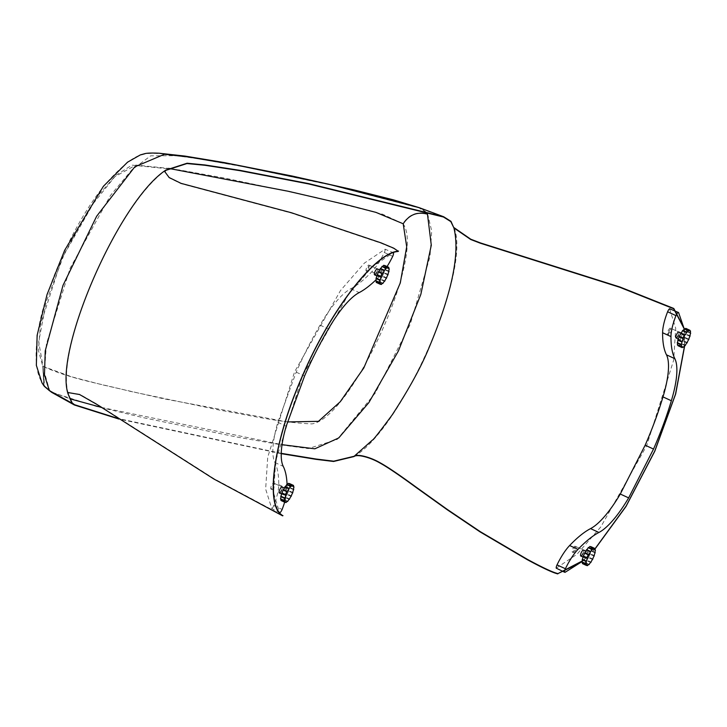 <?xml version="1.0" encoding="UTF-8"?>
<svg xmlns="http://www.w3.org/2000/svg" width="727" height="727" viewBox="0 0 727 727"><rect width="100%" height="100%" fill="white"/><g stroke="black" fill="none" stroke-linecap="round" stroke-linejoin="round"><path stroke-width="0.55" stroke-dasharray="3.63 2.73" d="M678.382 335.183A3.281 0.972 114.7 0 0 678.782 332.003L670.421 328.141A3.281 0.972 114.7 0 0 668.077 330.921A3.281 0.972 114.7 0 0 667.668 334.102A3.281 0.972 114.7 0 0 670.012 331.33A3.281 0.972 114.7 0 0 670.421 328.141M583.109 553.247A3.281 0.972 114.7 0 0 583.517 550.066L575.148 546.213A3.281 0.972 114.7 0 0 572.803 548.985A3.281 0.972 114.7 0 0 572.403 552.166A3.281 0.972 114.7 0 0 574.748 549.394A3.281 0.972 114.7 0 0 575.148 546.213M281.658 490.134A3.281 0.972 114.7 0 0 282.058 486.954L273.697 483.101A3.281 0.972 -65.3 0 1 273.288 486.281A3.281 0.972 -65.3 0 1 270.944 489.062A3.281 0.972 -65.3 0 1 271.353 485.872A3.281 0.972 -65.3 0 1 273.697 483.101M376.931 272.071A3.281 0.972 114.7 0 0 377.331 268.89L368.962 265.037A3.281 0.972 -65.3 0 1 368.562 268.218A3.281 0.972 -65.3 0 1 366.217 270.989A3.281 0.972 -65.3 0 1 366.617 267.809A3.281 0.972 -65.3 0 1 368.962 265.037M279.123 512.371L279.568 512.58A3.281 0.972 -65.3 0 1 279.522 512.526L271.798 508.609L265.655 489.098L267.709 457.201L294.589 371.851L340.536 290.473L364.363 263.11L385.128 249.197L391.471 251.924L393.016 252.751L372.224 266.918L348.433 294.38L302.632 375.605L275.733 460.782L273.552 492.761L279.522 512.526L278.623 512.135M281.822 514.934L214.02 478.72L97.527 404.448L79.752 394.288L68.229 392.58M281.231 453.339L118.074 418.498M426.44 212.548L419.197 208.004L332.348 185.367L243.899 166.819L199.053 158.904L176.243 155.705L150.707 155.814L131.787 169.936L110.504 195.381L70.074 268.308L46.428 343.889L44.438 372.388L49.59 390.408L51.853 392.08L69.883 398.787M101.562 407.438L282.031 444.679M51.708 392.371L96.609 406.511L142.91 417.589L236.702 437.018L284.202 445.333L308.33 448.586L337.074 439.526L375.314 392.989L410.31 324.133L430.011 256.667L431.711 230.986L427.603 213.874L426.567 212.248L419.106 207.622M684.552 345.87L684.225 328.986L684.58 345.843M594.959 548.894L583.517 560.317M563.788 571.831L565.088 572.313M594.968 548.849L582.1 561.526M669.576 308.739L675.719 328.295L673.647 360.21L646.748 445.569L600.802 526.93L576.965 554.274L556.237 568.169M282.967 515.643L228.423 486.954M164.793 171.69L169.1 177.815L180.996 183.64L291.354 213.047L380.884 243.145L393.598 248.47L398.432 251.351M684.398 328.822L684.707 345.743M594.931 549.094L581.991 561.835M281.222 453.657L118.865 419.034M354.049 456.547C402.658 427.985 471.65 270.08 454.048 227.66M402.931 223.652C426.331 253.559 351.168 418.788 311.828 423.896C279.531 422.487 252.742 415.871 219.763 410.146L129.906 391.271C97.5 382.975 70.383 379.003 42.784 366.244L38.404 350.432L40.385 325.187L61.831 258.63L97.645 195.981L116.066 175.189L131.941 165.129L179.251 169.936L225.116 178.16L315.636 197.344L382.457 214.174L402.931 223.652C409.047 214.365 417.271 211.112 427.603 213.874M43.774 385.619L42.784 366.244L44.029 385.964M49.527 390.317L44.029 385.419L42.23 382.629C36.232 374.069 34.642 358.32 37.45 335.383C43.847 288.483 75.899 218.291 107.451 181.886C122 165.947 133.014 157.059 140.484 155.196L145.191 153.906C147.445 153.361 152.061 153.233 159.04 153.542L184.713 156.387L224.143 162.884L292.054 176.343L353.749 190.201L393.516 200.207L419.197 208.004L443.515 217.037M68.247 393.652C54.898 347.824 117.992 203.415 165.783 170.382M44.029 385.419L43.066 366.381L44.547 386.11L49.59 390.408M385.128 249.197A3.281 0.972 -65.3 0 1 384.338 252.469A32.806 9.678 -65.3 0 1 371.733 271.834A136.667 40.33 -65.3 0 1 350.814 288.746A72.164 21.292 114.7 0 0 320.044 325.105L328.413 328.958M320.044 325.105A138.784 40.957 114.7 0 0 296.207 372.151L277.823 422.332A72.164 21.292 114.7 0 0 274.888 462.526A136.667 40.33 -65.3 0 1 278.759 484.627A32.806 9.678 -65.3 0 1 273.752 505.583A3.281 0.972 -65.3 0 1 271.798 508.609M387.046 266.555A32.806 9.678 -65.3 0 1 380.103 275.687A136.667 40.33 -65.3 0 1 376.095 279.722M287.065 484.391A136.667 40.33 -65.3 0 1 287.129 488.48A32.806 9.678 -65.3 0 1 284.648 502.184M382.511 283.376L378.785 281.658A9.515 2.808 114.7 0 0 379.049 281.394L383.038 283.23M380.448 284.13L377.231 282.649A9.515 2.808 114.7 0 0 377.44 282.576A2.626 0.772 -65.3 0 1 378.622 281.54A2.626 0.772 -65.3 0 1 378.676 281.558A2.626 0.772 -65.3 0 1 378.785 281.658M376.304 282.449A2.626 0.772 -65.3 0 1 376.977 282.067A2.626 0.772 -65.3 0 1 377.022 282.085A2.626 0.772 -65.3 0 1 377.231 282.649M367.244 271.462A3.281 0.972 114.7 0 0 369.48 268.763A3.281 0.972 114.7 0 0 369.934 265.482A3.281 0.972 114.7 0 0 369.87 265.464A3.281 0.972 114.7 0 0 367.635 268.154A3.281 0.972 114.7 0 0 367.19 271.435A3.281 0.972 114.7 0 0 367.244 271.462M379.203 276.969A3.281 0.972 114.7 0 0 381.439 274.27A3.281 0.972 114.7 0 0 381.884 270.989A3.281 0.972 114.7 0 0 381.82 270.971A3.281 0.972 114.7 0 0 379.585 273.661A3.281 0.972 114.7 0 0 379.14 276.951A3.281 0.972 114.7 0 0 379.203 276.969M388.836 267.463L384.847 265.628A9.515 2.808 114.7 0 0 384.728 265.491M389.227 269.063L385.237 267.227A9.515 2.808 114.7 0 0 385.228 266.909L388.772 268.536M386.382 278.332L382.402 276.496A9.515 2.808 114.7 0 0 382.656 275.987L386.646 277.823M388.9 271.689L384.91 269.853A9.515 2.808 114.7 0 0 385.01 269.399L389 271.235M387.9 274.942L383.92 273.107A9.515 2.808 114.7 0 0 384.11 272.589L388.091 274.424M384.583 281.331L380.603 279.495A9.515 2.808 114.7 0 0 380.884 279.077L384.865 280.922M377.44 282.576L381.43 284.411M385.228 266.909A2.626 0.772 -65.3 0 1 384.956 266.927A2.626 0.772 -65.3 0 1 384.847 265.628M385.01 269.399A2.626 0.772 -65.3 0 1 385.237 267.227M384.11 272.589A2.626 0.772 -65.3 0 1 384.91 269.853M382.656 275.987A2.626 0.772 -65.3 0 1 383.92 273.107M380.884 279.077A2.626 0.772 -65.3 0 1 382.402 276.496M379.049 281.394A2.626 0.772 -65.3 0 1 380.603 279.495M384.565 265.646A2.626 0.772 -65.3 0 1 384.001 265.855A2.626 0.772 -65.3 0 1 383.792 265.291M287.238 501.439L283.512 499.722A9.515 2.808 114.7 0 0 283.784 499.458L287.765 501.294M285.184 502.193L281.958 500.712A9.515 2.808 114.7 0 0 282.176 500.639A2.626 0.772 -65.3 0 1 283.357 499.603A2.626 0.772 -65.3 0 1 283.403 499.622A2.626 0.772 -65.3 0 1 283.512 499.722M281.031 500.512A2.626 0.772 -65.3 0 1 281.703 500.131A2.626 0.772 -65.3 0 1 281.758 500.149A2.626 0.772 -65.3 0 1 281.958 500.712M271.98 489.525A3.281 0.972 114.7 0 0 274.215 486.826A3.281 0.972 114.7 0 0 274.661 483.546A3.281 0.972 114.7 0 0 274.597 483.528A3.281 0.972 114.7 0 0 272.361 486.218A3.281 0.972 114.7 0 0 271.916 489.507A3.281 0.972 114.7 0 0 271.98 489.525M283.93 495.032A3.281 0.972 114.7 0 0 286.165 492.343A3.281 0.972 114.7 0 0 286.62 489.053A3.281 0.972 114.7 0 0 286.556 489.035A3.281 0.972 114.7 0 0 284.321 491.734A3.281 0.972 114.7 0 0 283.866 495.014A3.281 0.972 114.7 0 0 283.93 495.032M293.563 485.527L289.582 483.691A9.515 2.808 114.7 0 0 289.455 483.555M293.953 487.126L289.973 485.291A9.515 2.808 114.7 0 0 289.955 484.973L293.499 486.608M291.118 496.396L287.129 494.56A9.515 2.808 114.7 0 0 287.392 494.051L291.373 495.896M293.626 489.753L289.646 487.917A9.515 2.808 114.7 0 0 289.737 487.463L293.726 489.298M292.636 493.015L288.646 491.179A9.515 2.808 114.7 0 0 288.837 490.652L292.827 492.488M289.31 499.394L285.329 497.559A9.515 2.808 114.7 0 0 285.611 497.15L289.6 498.986M282.176 500.639L286.156 502.484M289.955 484.973A2.626 0.772 -65.3 0 1 289.682 484.991A2.626 0.772 -65.3 0 1 289.582 483.691M289.737 487.463A2.626 0.772 -65.3 0 1 289.973 485.291M288.837 490.652A2.626 0.772 -65.3 0 1 289.646 487.917M287.392 494.051A2.626 0.772 -65.3 0 1 288.646 491.179M285.611 497.15A2.626 0.772 -65.3 0 1 287.129 494.56M283.784 499.458A2.626 0.772 -65.3 0 1 285.329 497.559M289.291 483.709A2.626 0.772 -65.3 0 1 288.728 483.918A2.626 0.772 -65.3 0 1 288.528 483.355M669.313 330.794A3.281 0.972 114.7 0 0 668.64 334.547A3.281 0.972 114.7 0 0 670.712 332.339A3.281 0.972 114.7 0 0 671.384 328.586A3.281 0.972 114.7 0 0 669.313 330.794M681.263 336.31A3.281 0.972 114.7 0 0 680.59 340.054A3.281 0.972 114.7 0 0 682.671 337.846A3.281 0.972 114.7 0 0 683.344 334.102A3.281 0.972 114.7 0 0 681.263 336.31M686.979 342.98L682.998 341.145A9.515 2.808 114.7 0 0 683.271 340.681L687.251 342.517M685.134 345.625L681.154 343.789A9.515 2.808 114.7 0 0 681.435 343.444L685.416 345.28M682.898 347.006L679.427 345.407A9.515 2.808 114.7 0 0 679.672 345.243L683.662 347.079M678.1 345.761A9.515 2.808 114.7 0 0 678.264 345.798L682.253 347.633M690.568 331.203L686.579 329.367A9.515 2.808 114.7 0 0 686.515 329.14L689.796 330.649M690.614 333.348L686.624 331.512A9.515 2.808 114.7 0 0 686.661 331.121L690.468 332.875M689.941 336.337L685.961 334.502A9.515 2.808 114.7 0 0 686.106 334.011L690.087 335.847M681.435 343.444A2.626 0.772 -65.3 0 1 682.998 341.145M679.672 345.243A2.626 0.772 -65.3 0 1 681.154 343.789M678.264 345.798A2.626 0.772 -65.3 0 1 679.245 345.125A2.626 0.772 -65.3 0 1 679.427 345.407M677.419 345.025A2.626 0.772 -65.3 0 1 677.918 344.871A2.626 0.772 -65.3 0 1 678.118 345.343M685.016 328.986A2.626 0.772 -65.3 0 1 684.689 329.031A2.626 0.772 -65.3 0 1 684.507 328.749M686.515 329.14A2.626 0.772 -65.3 0 1 686.015 329.295A2.626 0.772 -65.3 0 1 685.834 328.395M686.661 331.121A2.626 0.772 -65.3 0 1 686.57 331.094A2.626 0.772 -65.3 0 1 686.579 329.367M686.106 334.011A2.626 0.772 -65.3 0 1 686.624 331.512M683.271 340.681A2.626 0.772 -65.3 0 1 684.68 337.891A9.515 2.808 114.7 0 0 684.907 337.364A2.626 0.772 -65.3 0 1 685.961 334.502M684.907 337.364L688.896 339.2M688.669 339.727L684.68 337.891M588.697 564.552L584.962 562.834A9.515 2.808 114.7 0 0 585.235 562.571L589.215 564.406M586.634 565.306L583.418 563.825A9.515 2.808 114.7 0 0 583.627 563.752A2.626 0.772 -65.3 0 1 584.808 562.716A2.626 0.772 -65.3 0 1 584.853 562.734A2.626 0.772 -65.3 0 1 584.962 562.834M582.481 563.625A2.626 0.772 -65.3 0 1 583.154 563.243A2.626 0.772 -65.3 0 1 583.208 563.261A2.626 0.772 -65.3 0 1 583.418 563.825M573.43 552.638A3.281 0.972 114.7 0 0 575.666 549.939A3.281 0.972 114.7 0 0 576.111 546.659A3.281 0.972 114.7 0 0 576.057 546.631A3.281 0.972 114.7 0 0 573.821 549.33A3.281 0.972 114.7 0 0 573.367 552.611A3.281 0.972 114.7 0 0 573.43 552.638M585.389 558.145A3.281 0.972 114.7 0 0 587.625 555.446A3.281 0.972 114.7 0 0 588.07 552.166A3.281 0.972 114.7 0 0 588.007 552.147A3.281 0.972 114.7 0 0 585.771 554.837A3.281 0.972 114.7 0 0 585.326 558.127A3.281 0.972 114.7 0 0 585.389 558.145M595.013 548.64L591.033 546.804A9.515 2.808 114.7 0 0 590.915 546.659M595.413 550.239L591.424 548.403A9.515 2.808 114.7 0 0 591.414 548.085L594.959 549.712M592.569 559.508L588.588 557.673A9.515 2.808 114.7 0 0 588.843 557.164L592.823 558.999M595.086 552.865L591.096 551.03A9.515 2.808 114.7 0 0 591.196 550.575L595.177 552.411M594.086 556.119L590.097 554.283A9.515 2.808 114.7 0 0 590.288 553.765L594.277 555.601M590.769 562.507L586.78 560.671A9.515 2.808 114.7 0 0 587.062 560.253L591.051 562.089M583.627 563.752L587.607 565.588M591.414 548.085A2.626 0.772 -65.3 0 1 591.133 548.103A2.626 0.772 -65.3 0 1 591.033 546.804M591.196 550.575A2.626 0.772 -65.3 0 1 591.424 548.403M590.288 553.765A2.626 0.772 -65.3 0 1 591.096 551.03M588.843 557.164A2.626 0.772 -65.3 0 1 590.097 554.283M587.062 560.253A2.626 0.772 -65.3 0 1 588.588 557.673M585.235 562.571A2.626 0.772 -65.3 0 1 586.78 560.671M590.742 546.822A2.626 0.772 -65.3 0 1 590.188 547.031A2.626 0.772 -65.3 0 1 589.979 546.468M287.465 421.933L163.257 398.705L102.162 384.774L72.009 376.913L43.066 366.381L38.685 341.881L46.355 301.405L64.421 253.641L88.994 208.885L114.793 176.752L135.922 165.056L168.628 168.382M296.207 372.151L304.577 376.004M350.814 288.746L359.174 292.599M371.733 271.834L380.103 275.687M384.338 252.469L392.707 256.322M273.752 505.583L282.121 509.445M278.759 484.627L287.129 488.48M274.888 462.526L283.257 466.38M277.823 422.332L286.193 426.195M282.767 515.552L228.587 486.672M74.517 404.703L51.844 392.08L44.547 386.101M673.093 308.521L619.813 287.292M44.038 385.428L44.547 386.11M391.471 251.924L393.18 252.705M366.217 270.989L367.19 271.435M270.944 489.062L271.916 489.507M572.403 552.166L573.367 552.611M667.668 334.102L668.64 334.547M380.057 282.848L376.077 281.013M382.656 283.394L378.676 281.558M381.012 283.921L377.022 282.085M369.934 265.482L377.331 268.89M379.667 269.962L381.884 270.989M376.895 275.915L379.14 276.951M387.991 267.69L384.001 265.855M386.337 268.218L382.357 266.382M388.936 268.763L384.956 266.927M284.793 500.912L280.804 499.076M287.392 501.457L283.403 499.622M285.738 501.984L281.758 500.149M274.661 483.546L282.058 486.954M284.393 488.035L286.62 489.053M281.622 493.978L283.866 495.014M292.717 485.754L288.728 483.918M291.073 486.281L287.083 484.446M293.663 486.826L289.682 484.991M678.327 339.009L680.59 340.054M671.384 328.586L678.782 332.003M680.954 333.002L683.344 334.102M690.005 331.13L686.015 329.295M688.669 330.867L684.689 329.031M690.55 332.93L686.57 331.094M681.899 346.706L677.918 344.871M683.235 346.961L679.245 345.125M681.353 344.898L677.364 343.062M586.244 564.025L582.254 562.189M588.843 564.57L584.853 562.734M587.198 565.097L583.208 563.261M576.111 546.659L583.517 550.066M585.853 551.139L588.07 552.166M583.072 557.091L585.326 558.127M594.168 548.867L590.188 547.031M592.523 549.394L588.534 547.558M595.122 549.939L591.133 548.103"/><path stroke-width="1.09" d="M680.954 333.002L678.782 332.003A3.281 0.972 114.7 0 0 676.446 334.774A3.281 0.972 114.7 0 0 676.037 337.955A3.281 0.972 114.7 0 0 678.382 335.183M585.853 551.139L583.517 550.066A3.281 0.972 114.7 0 0 581.173 552.838A3.281 0.972 114.7 0 0 580.773 556.028A3.281 0.972 114.7 0 0 583.109 553.247M284.393 488.035L282.058 486.954A3.281 0.972 114.7 0 0 279.722 489.734A3.281 0.972 114.7 0 0 279.313 492.915A3.281 0.972 114.7 0 0 281.658 490.134M379.667 269.962L377.331 268.89A3.281 0.972 114.7 0 0 374.987 271.671A3.281 0.972 114.7 0 0 374.587 274.851A3.281 0.972 114.7 0 0 376.931 272.071M284.648 502.184A32.806 9.678 -65.3 0 1 282.121 509.445A3.281 0.972 -65.3 0 1 279.686 512.626A3.281 0.972 -65.3 0 1 279.622 512.599A3.281 0.972 -65.3 0 1 279.559 512.562L279.622 512.599M582.1 561.526L565.088 572.313A3.281 0.972 -65.3 0 1 564.879 572.331A3.281 0.972 -65.3 0 1 564.815 572.313A3.281 0.972 -65.3 0 1 565.397 568.741A32.806 9.678 -65.3 0 1 578.001 549.376A136.667 40.33 -65.3 0 1 598.921 532.464A72.164 21.292 114.7 0 0 628.646 497.886L653.528 449.059A138.784 40.957 114.7 0 0 671.348 400.75L662.979 396.897A138.784 40.957 114.7 0 1 645.158 445.206L620.285 494.033A72.164 21.292 114.7 0 1 590.551 528.611A136.667 40.33 -65.3 0 0 569.632 545.523A32.806 9.678 -65.3 0 0 557.027 564.888A3.281 0.972 -65.3 0 0 556.237 568.169L563.788 571.831M281.822 514.934L281.885 514.998C265.319 503.775 273.37 441.553 302.668 375.614C331.539 308.357 375.614 252.851 398.06 251.497L398.169 251.188C375.65 252.542 331.476 308.166 302.541 375.586C273.17 441.671 265.119 504.029 281.731 515.279L282.967 515.643M281.231 453.339L316.009 459.019L333.711 461.182L354.158 456.265L372.36 440.126C373.042 440.253 379.621 431.893 392.089 415.044C408.919 389.254 421.278 366.708 429.157 347.406C451.949 293.09 460.2 253.278 453.912 227.96L450.967 221.335L443.643 216.737L419.315 207.695L328.45 184.149L235.648 164.929L188.529 156.996L164.438 154.288L134.786 166.846L96.636 216.255L63.004 285.366L45.238 350.85L44.456 375.059L49.354 390.59L51.708 392.371L44.292 386.31L49.427 390.681M118.074 418.498L74.517 404.703L72.137 402.876L68.065 393.907C53.634 350.759 119.292 200.47 165.847 170.091L187.075 163.23L205.005 164.965L240.001 170.363L308.793 183.64L443.643 216.737M69.883 398.787L101.562 407.438M282.031 444.679L314.836 448.813L338.737 437.936L368.889 402.576L398.405 350.968L420.842 294.39L431.293 245.208L427.467 214.165L426.44 212.548M164.793 171.69L165.783 170.382L186.966 163.539L204.896 165.274L239.892 170.672L308.675 183.949L443.515 217.037L450.84 221.635L453.912 227.942L470.705 239.501L480.32 243.2L619.849 287.31L673.665 308.757L684.243 328.949L678.573 312.537L669.576 308.739A3.281 0.972 -65.3 0 0 667.613 311.765L675.974 315.627A3.281 0.972 -65.3 0 1 678.482 312.465A3.281 0.972 -65.3 0 1 678.573 312.537M118.865 419.034L74.363 404.984L71.964 403.158L68.065 393.907L68.229 392.58L79.579 394.534L97.345 404.694L213.856 479.002L282.603 515.834M165.783 170.382L164.784 171.645L169.155 177.542L181.05 183.358L291.463 212.757L380.993 242.836L393.707 248.171L398.169 251.188M684.58 345.843L675.583 394.007L654.745 451.185L625.992 506.356L594.959 548.894M583.517 560.317L557.954 573.594L581.991 561.835M557.818 573.894C552.82 572.74 542.578 567.969 527.093 559.563L480.038 531.873L447.341 509.827L415.771 487.235C398.923 474.885 386.9 466.77 379.703 462.881C369.979 457.247 356.912 453.939 354.049 456.547L354.158 456.265C357.021 453.666 370.079 456.974 379.839 462.636C387.046 466.534 399.041 474.631 415.835 486.926L447.414 509.509L480.393 531.728L527.466 559.399C542.833 567.723 552.993 572.458 557.954 573.594M684.552 345.87L675.501 394.179L654.718 451.158L626.092 506.119L594.968 548.849M68.32 392.471L68.247 393.652M398.541 251.051L398.06 251.497M673.665 308.757L620.031 287.029L480.447 242.927L470.778 239.21L454.048 227.66M673.784 308.448L684.398 328.822M684.707 345.743L675.665 393.989L654.782 451.249L625.992 506.483L594.931 549.094M354.049 456.547L333.602 461.472L315.927 459.328L281.222 453.657M71.964 403.158L49.354 390.59L43.774 385.619L41.957 382.802L36.35 365.354L37.132 335.338L47.046 294.526L64.694 250.206L103.398 186.285L127.534 162.185L140.366 154.896L145.136 153.579C147.427 153.034 152.061 152.906 159.059 153.215L184.767 156.06L224.207 162.566L292.127 176.025L353.822 189.874L393.607 199.889L419.315 207.695M671.348 400.75A72.164 21.292 114.7 0 0 674.847 358.684A136.667 40.33 -65.3 0 1 670.966 336.583A32.806 9.678 -65.3 0 1 675.974 315.627M662.979 396.897A72.164 21.292 114.7 0 0 666.477 354.831A136.667 40.33 -65.3 0 1 662.597 332.73A32.806 9.678 -65.3 0 1 667.613 311.765M376.095 279.722A136.667 40.33 -65.3 0 1 359.174 292.599A72.164 21.292 114.7 0 0 328.413 328.958A138.784 40.957 114.7 0 0 304.577 376.004L286.193 426.195A72.164 21.292 114.7 0 0 283.257 466.38A136.667 40.33 -65.3 0 1 287.065 484.391M393.107 252.732A3.281 0.972 -65.3 0 1 393.289 252.76A3.281 0.972 -65.3 0 1 392.707 256.322A32.806 9.678 -65.3 0 1 387.046 266.555M388.772 268.536L389.209 268.745A2.626 0.772 -65.3 0 1 388.936 268.763A2.626 0.772 -65.3 0 1 388.836 267.463A9.515 2.808 114.7 0 0 388.709 267.327A2.626 0.772 -65.3 0 1 387.991 267.69A2.626 0.772 -65.3 0 1 387.782 267.127A9.515 2.808 114.7 0 0 387.573 267.2A2.626 0.772 -65.3 0 1 386.337 268.218A2.626 0.772 -65.3 0 1 386.228 268.118L382.248 266.282A9.515 2.808 114.7 0 0 381.975 266.545L385.964 268.381A2.626 0.772 -65.3 0 1 384.41 270.28L380.43 268.445A9.515 2.808 114.7 0 0 380.148 268.854L384.129 270.689A2.626 0.772 -65.3 0 1 382.611 273.279A9.515 2.808 114.7 0 0 382.357 273.788A2.626 0.772 -65.3 0 1 381.093 276.669L377.113 274.824A9.515 2.808 114.7 0 0 376.922 275.351L380.903 277.187A2.626 0.772 -65.3 0 1 380.103 279.922L376.113 278.087A9.515 2.808 114.7 0 0 376.023 278.541L380.003 280.377A2.626 0.772 -65.3 0 1 379.776 282.549L375.786 280.713A9.515 2.808 114.7 0 0 375.804 281.031L379.785 282.867A2.626 0.772 -65.3 0 1 380.012 282.83A2.626 0.772 -65.3 0 1 380.057 282.848A2.626 0.772 -65.3 0 1 380.166 284.148L376.177 282.312A9.515 2.808 114.7 0 0 376.304 282.449L380.285 284.284A2.626 0.772 -65.3 0 1 380.957 283.903A2.626 0.772 -65.3 0 1 381.012 283.921A2.626 0.772 -65.3 0 1 381.221 284.484L380.448 284.13M376.241 281.231A2.626 0.772 -65.3 0 1 376.177 282.312M381.221 284.484A9.515 2.808 114.7 0 0 381.43 284.411A2.626 0.772 -65.3 0 1 382.611 283.376A2.626 0.772 -65.3 0 1 382.656 283.394A2.626 0.772 -65.3 0 1 382.765 283.494L382.511 283.376M384.565 265.646A2.626 0.772 -65.3 0 0 384.728 265.491L388.709 267.327M382.765 283.494A9.515 2.808 114.7 0 0 383.038 283.23A2.626 0.772 -65.3 0 1 384.583 281.331A9.515 2.808 114.7 0 0 384.865 280.922A2.626 0.772 -65.3 0 1 386.382 278.332A9.515 2.808 114.7 0 0 386.646 277.823A2.626 0.772 -65.3 0 1 387.9 274.942A9.515 2.808 114.7 0 0 388.091 274.424A2.626 0.772 -65.3 0 1 388.9 271.689A9.515 2.808 114.7 0 0 389 271.235A2.626 0.772 -65.3 0 1 389.227 269.063A9.515 2.808 114.7 0 0 389.209 268.745M382.611 273.279L378.631 271.444A9.515 2.808 114.7 0 0 378.367 271.953L382.357 273.788M380.103 279.922A9.515 2.808 114.7 0 0 380.003 280.377M381.093 276.669A9.515 2.808 114.7 0 0 380.903 277.187M376.023 278.541A2.626 0.772 -65.3 0 1 375.786 280.713M376.922 275.351A2.626 0.772 -65.3 0 1 376.113 278.087M378.367 271.953A2.626 0.772 -65.3 0 1 377.113 274.824M380.148 268.854A2.626 0.772 -65.3 0 1 378.631 271.444M381.975 266.545A2.626 0.772 -65.3 0 1 380.43 268.445M387.782 267.127L383.792 265.291A9.515 2.808 114.7 0 0 383.583 265.364A2.626 0.772 -65.3 0 1 382.502 266.4M383.583 265.364L387.573 267.2M293.499 486.608L293.944 486.808A2.626 0.772 -65.3 0 1 293.663 486.826A2.626 0.772 -65.3 0 1 293.563 485.527A9.515 2.808 114.7 0 0 293.444 485.391A2.626 0.772 -65.3 0 1 292.717 485.754A2.626 0.772 -65.3 0 1 292.508 485.191A9.515 2.808 114.7 0 0 292.299 485.263A2.626 0.772 -65.3 0 1 291.073 486.281A2.626 0.772 -65.3 0 1 290.964 486.181L286.974 484.346A9.515 2.808 114.7 0 0 286.711 484.609L290.691 486.445A2.626 0.772 -65.3 0 1 289.146 488.344L285.157 486.508A9.515 2.808 114.7 0 0 284.875 486.926L288.855 488.762A2.626 0.772 -65.3 0 1 287.338 491.343A9.515 2.808 114.7 0 0 287.083 491.852A2.626 0.772 -65.3 0 1 285.829 494.733L281.84 492.897A9.515 2.808 114.7 0 0 281.649 493.415L285.638 495.251A2.626 0.772 -65.3 0 1 284.83 497.986L280.84 496.15A9.515 2.808 114.7 0 0 280.749 496.605L284.73 498.44A2.626 0.772 -65.3 0 1 284.502 500.612L280.513 498.777A9.515 2.808 114.7 0 0 280.531 499.095L284.511 500.93A2.626 0.772 -65.3 0 1 284.739 500.903A2.626 0.772 -65.3 0 1 284.793 500.912A2.626 0.772 -65.3 0 1 284.893 502.212L280.913 500.376A9.515 2.808 114.7 0 0 281.031 500.512L285.011 502.357A2.626 0.772 -65.3 0 1 285.693 501.966A2.626 0.772 -65.3 0 1 285.738 501.984A2.626 0.772 -65.3 0 1 285.947 502.548L285.184 502.193M280.967 499.304A2.626 0.772 -65.3 0 1 280.913 500.376M285.947 502.548A9.515 2.808 114.7 0 0 286.156 502.484A2.626 0.772 -65.3 0 1 287.338 501.439A2.626 0.772 -65.3 0 1 287.392 501.457A2.626 0.772 -65.3 0 1 287.501 501.557L287.238 501.439M289.291 483.709A2.626 0.772 -65.3 0 0 289.455 483.555L293.444 485.391M287.501 501.557A9.515 2.808 114.7 0 0 287.765 501.294A2.626 0.772 -65.3 0 1 289.31 499.394A9.515 2.808 114.7 0 0 289.6 498.986A2.626 0.772 -65.3 0 1 291.118 496.396A9.515 2.808 114.7 0 0 291.373 495.896A2.626 0.772 -65.3 0 1 292.636 493.015A9.515 2.808 114.7 0 0 292.827 492.488A2.626 0.772 -65.3 0 1 293.626 489.753A9.515 2.808 114.7 0 0 293.726 489.298A2.626 0.772 -65.3 0 1 293.953 487.126A9.515 2.808 114.7 0 0 293.944 486.808M287.338 491.343L283.357 489.507A9.515 2.808 114.7 0 0 283.103 490.016L287.083 491.852M284.83 497.986A9.515 2.808 114.7 0 0 284.73 498.44M285.829 494.733A9.515 2.808 114.7 0 0 285.638 495.251M280.749 496.605A2.626 0.772 -65.3 0 1 280.513 498.777M281.649 493.415A2.626 0.772 -65.3 0 1 280.84 496.15M283.103 490.016A2.626 0.772 -65.3 0 1 281.84 492.897M284.875 486.926A2.626 0.772 -65.3 0 1 283.357 489.507M286.711 484.609A2.626 0.772 -65.3 0 1 285.157 486.508M292.508 485.191L288.528 483.355A9.515 2.808 114.7 0 0 288.319 483.428A2.626 0.772 -65.3 0 1 287.229 484.464M288.319 483.428L292.299 485.263M684.925 334.847L680.935 333.011A9.515 2.808 114.7 0 0 680.663 333.484L684.652 335.32A2.626 0.772 -65.3 0 1 684.052 336.837A2.626 0.772 -65.3 0 1 683.235 338.11L679.254 336.274A9.515 2.808 114.7 0 0 679.027 336.792L683.007 338.628A2.626 0.772 -65.3 0 1 682.271 340.936A2.626 0.772 -65.3 0 1 681.962 341.49L677.973 339.654A9.515 2.808 114.7 0 0 677.837 340.154L681.817 341.99A2.626 0.772 -65.3 0 1 681.299 344.48A9.515 2.808 114.7 0 0 681.254 344.88A2.626 0.772 -65.3 0 1 681.353 344.898A2.626 0.772 -65.3 0 1 681.335 346.625A9.515 2.808 114.7 0 0 681.408 346.861A2.626 0.772 -65.3 0 1 681.899 346.706A2.626 0.772 -65.3 0 1 682.08 347.597A9.515 2.808 114.7 0 0 682.253 347.633A2.626 0.772 -65.3 0 1 683.235 346.961A2.626 0.772 -65.3 0 1 683.416 347.242A9.515 2.808 114.7 0 0 683.662 347.079A2.626 0.772 -65.3 0 1 685.134 345.625A9.515 2.808 114.7 0 0 685.416 345.28A2.626 0.772 -65.3 0 1 686.979 342.98A9.515 2.808 114.7 0 0 687.251 342.517A2.626 0.772 -65.3 0 1 688.669 339.727A9.515 2.808 114.7 0 0 688.896 339.2A2.626 0.772 -65.3 0 1 689.941 336.337A9.515 2.808 114.7 0 0 690.087 335.847A2.626 0.772 -65.3 0 1 690.614 333.348A9.515 2.808 114.7 0 0 690.65 332.957A2.626 0.772 -65.3 0 1 690.55 332.93A2.626 0.772 -65.3 0 1 690.568 331.203A9.515 2.808 114.7 0 0 690.496 330.976A2.626 0.772 -65.3 0 1 690.005 331.13A2.626 0.772 -65.3 0 1 689.823 330.231A9.515 2.808 114.7 0 0 689.65 330.203A2.626 0.772 -65.3 0 1 688.669 330.867A2.626 0.772 -65.3 0 1 688.487 330.585A9.515 2.808 114.7 0 0 688.242 330.758A2.626 0.772 -65.3 0 1 686.77 332.203A9.515 2.808 114.7 0 0 686.488 332.548A2.626 0.772 -65.3 0 1 686.215 333.148A2.626 0.772 -65.3 0 1 684.925 334.847A9.515 2.808 114.7 0 0 684.652 335.32M686.77 332.203L682.78 330.367A9.515 2.808 114.7 0 0 682.499 330.712A2.626 0.772 -65.3 0 1 682.226 331.312A2.626 0.772 -65.3 0 1 680.935 333.011M679.027 336.792A2.626 0.772 -65.3 0 1 678.291 339.1A2.626 0.772 -65.3 0 1 677.973 339.654M680.663 333.484A2.626 0.772 -65.3 0 1 680.072 335.002A2.626 0.772 -65.3 0 1 679.254 336.274M681.335 346.625L677.355 344.789A9.515 2.808 114.7 0 0 677.419 345.025L681.408 346.861M683.416 347.242L682.898 347.006M682.08 347.597L678.1 345.761A2.626 0.772 -65.3 0 0 678.118 345.343M681.299 344.48L677.31 342.644A9.515 2.808 114.7 0 0 677.273 343.035L681.254 344.88M681.962 341.49A9.515 2.808 114.7 0 0 681.817 341.99M683.235 338.11A9.515 2.808 114.7 0 0 683.007 338.628M682.499 330.712L686.488 332.548M689.796 330.649L690.496 330.976M688.487 330.585L684.507 328.749A9.515 2.808 114.7 0 0 684.261 328.922L688.242 330.758M689.823 330.231L685.834 328.395A9.515 2.808 114.7 0 0 685.67 328.368L689.65 330.203M677.446 343.117A2.626 0.772 -65.3 0 1 677.355 344.789M677.837 340.154A2.626 0.772 -65.3 0 1 677.31 342.644M684.261 328.922A2.626 0.772 -65.3 0 1 682.78 330.367M685.67 328.368A2.626 0.772 -65.3 0 1 685.016 328.986M594.959 549.712L595.395 549.921A2.626 0.772 -65.3 0 1 595.122 549.939A2.626 0.772 -65.3 0 1 595.013 548.64A9.515 2.808 114.7 0 0 594.895 548.503A2.626 0.772 -65.3 0 1 594.168 548.867A2.626 0.772 -65.3 0 1 593.968 548.303A9.515 2.808 114.7 0 0 593.75 548.376A2.626 0.772 -65.3 0 1 592.523 549.394A2.626 0.772 -65.3 0 1 592.414 549.294L588.425 547.458A9.515 2.808 114.7 0 0 588.161 547.722L592.141 549.557A2.626 0.772 -65.3 0 1 590.597 551.457L586.616 549.621A9.515 2.808 114.7 0 0 586.326 550.03L590.315 551.866A2.626 0.772 -65.3 0 1 588.797 554.456A9.515 2.808 114.7 0 0 588.534 554.965A2.626 0.772 -65.3 0 1 587.28 557.836L583.29 556.001A9.515 2.808 114.7 0 0 583.099 556.528L587.089 558.363A2.626 0.772 -65.3 0 1 586.28 561.099L582.3 559.263A9.515 2.808 114.7 0 0 582.2 559.717L586.189 561.553A2.626 0.772 -65.3 0 1 585.953 563.725L581.973 561.889A9.515 2.808 114.7 0 0 581.982 562.207L585.971 564.043A2.626 0.772 -65.3 0 1 586.189 564.007A2.626 0.772 -65.3 0 1 586.244 564.025A2.626 0.772 -65.3 0 1 586.344 565.324L582.363 563.489A9.515 2.808 114.7 0 0 582.481 563.625L586.471 565.461A2.626 0.772 -65.3 0 1 587.143 565.079A2.626 0.772 -65.3 0 1 587.198 565.097A2.626 0.772 -65.3 0 1 587.398 565.661L586.634 565.306M582.427 562.407A2.626 0.772 -65.3 0 1 582.363 563.489M587.398 565.661A9.515 2.808 114.7 0 0 587.607 565.588A2.626 0.772 -65.3 0 1 588.788 564.552A2.626 0.772 -65.3 0 1 588.843 564.57A2.626 0.772 -65.3 0 1 588.952 564.67L588.697 564.552M590.742 546.822A2.626 0.772 -65.3 0 0 590.915 546.659L594.895 548.503M588.952 564.67A9.515 2.808 114.7 0 0 589.215 564.406A2.626 0.772 -65.3 0 1 590.769 562.507A9.515 2.808 114.7 0 0 591.051 562.089A2.626 0.772 -65.3 0 1 592.569 559.508A9.515 2.808 114.7 0 0 592.823 558.999A2.626 0.772 -65.3 0 1 594.086 556.119A9.515 2.808 114.7 0 0 594.277 555.601A2.626 0.772 -65.3 0 1 595.086 552.865A9.515 2.808 114.7 0 0 595.177 552.411A2.626 0.772 -65.3 0 1 595.413 550.239A9.515 2.808 114.7 0 0 595.395 549.921M588.797 554.456L584.808 552.62A9.515 2.808 114.7 0 0 584.553 553.12L588.534 554.965M586.28 561.099A9.515 2.808 114.7 0 0 586.189 561.553M587.28 557.836A9.515 2.808 114.7 0 0 587.089 558.363M582.2 559.717A2.626 0.772 -65.3 0 1 581.973 561.889M583.099 556.528A2.626 0.772 -65.3 0 1 582.3 559.263M584.553 553.12A2.626 0.772 -65.3 0 1 583.29 556.001M586.326 550.03A2.626 0.772 -65.3 0 1 584.808 552.62M588.161 547.722A2.626 0.772 -65.3 0 1 586.616 549.621M593.968 548.303L589.979 546.468A9.515 2.808 114.7 0 0 589.77 546.531A2.626 0.772 -65.3 0 1 588.679 547.576M589.77 546.531L593.75 548.376M557.027 564.888L565.397 568.741M168.628 168.382L288.101 191.237L346.879 204.832L375.95 212.375L403.203 223.78L406.702 246.762L400.286 282.93L363.791 367.98L340.191 401.795L318.444 421.342L287.465 421.933M403.203 223.78C409.228 214.647 417.316 211.448 427.467 214.165M590.551 528.611L598.921 532.464M620.285 494.033L628.646 497.886M569.632 545.523L578.001 549.376M662.597 332.73L670.966 336.583M666.477 354.831L674.847 358.684M645.158 445.206L653.528 449.059M562.952 571.449L564.815 572.313M74.363 404.984L51.699 392.371M673.238 308.23L620.031 287.029M374.587 274.851L376.895 275.915M279.313 492.915L281.622 493.978M676.037 337.955L678.327 339.009M580.773 556.028L583.072 557.091"/></g></svg>

